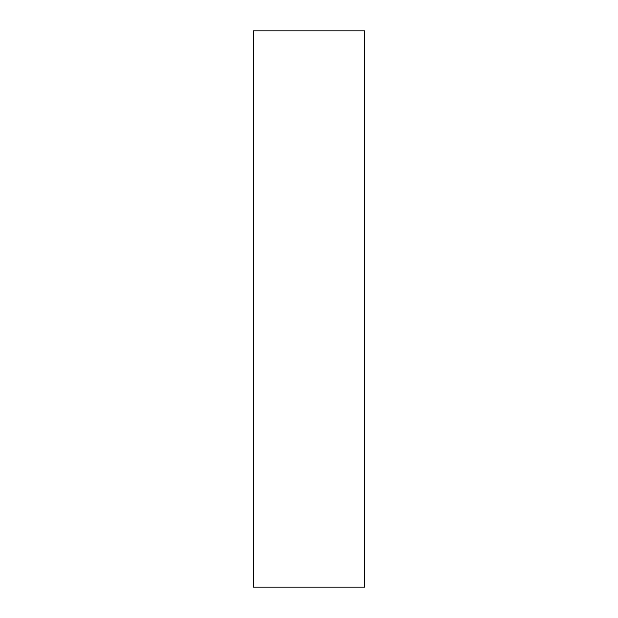 <?xml version="1.0" encoding="UTF-8"?>
<svg xmlns="http://www.w3.org/2000/svg" width="618" height="618" viewBox="0 0 618 618"><rect width="100%" height="100%" fill="white"/><g stroke="black" fill="none" stroke-linecap="round" stroke-linejoin="round"><path stroke-width="0.93" d="M364.62 587.1L364.62 30.9L253.38 30.9L253.38 587.1L364.62 587.1"/></g></svg>
